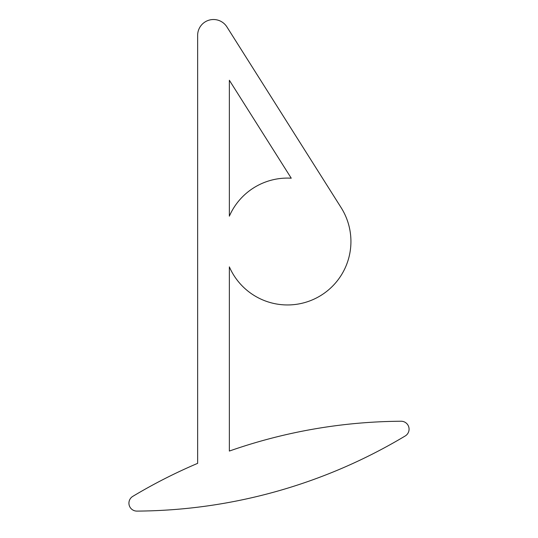 <?xml version="1.0" encoding="UTF-8"?>
<svg xmlns="http://www.w3.org/2000/svg" width="538" height="538" viewBox="0 0 538 538"><rect width="100%" height="100%" fill="white"/><g stroke="black" fill="none" stroke-linecap="round" stroke-linejoin="round"><path stroke-width="0.81" d="M291.253 178.199A63.43 63.43 0 0 0 229.356 216.168L229.356 80.256L291.253 178.199M226.901 26.9A15.858 15.858 0 0 0 197.641 35.373L197.641 463.352A528.585 528.585 0 0 0 132.778 496.372A7.929 7.929 0 0 0 136.901 511.1A528.585 528.585 0 0 0 405.222 435.968A7.929 7.929 0 0 0 401.099 421.241A528.585 528.585 0 0 0 229.356 451.059L229.356 266.868A63.43 63.43 0 0 0 317.205 297.568A63.43 63.43 0 0 0 341.119 207.634L226.901 26.9"/></g></svg>

